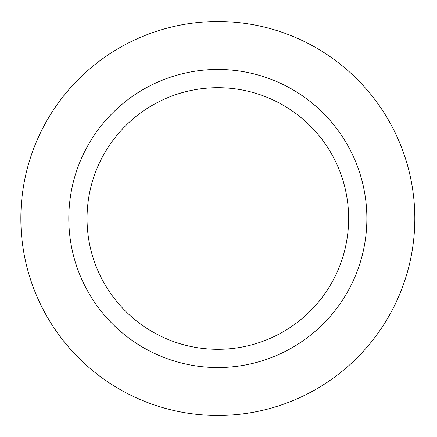 <?xml version="1.0" encoding="UTF-8"?>
<svg xmlns="http://www.w3.org/2000/svg" width="437" height="437" viewBox="0 0 437 437"><rect width="100%" height="100%" fill="white"/><g stroke="black" fill="none" stroke-linecap="round" stroke-linejoin="round"><path stroke-width="0.66" d="M348.628 218.5A130.794 130.794 0 0 1 152.437 331.77A130.794 130.794 0 0 1 152.437 105.23A130.794 130.794 0 0 1 348.628 218.5M366.867 218.5A149.033 149.033 0 0 1 143.32 347.568A149.033 149.033 0 0 1 143.32 89.432A149.033 149.033 0 0 1 366.867 218.5M414.817 218.5A196.983 196.983 0 0 1 119.345 389.094A196.983 196.983 0 0 1 119.345 47.906A196.983 196.983 0 0 1 414.817 218.5"/></g></svg>
